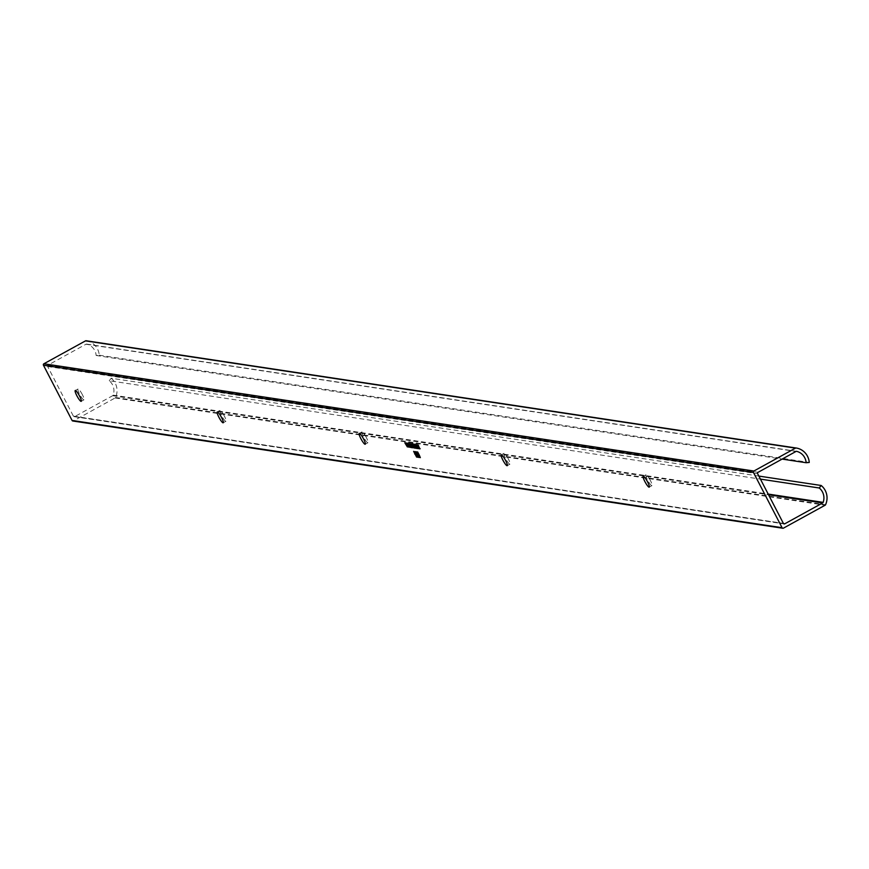 <?xml version="1.0" encoding="UTF-8"?>
<svg xmlns="http://www.w3.org/2000/svg" width="869" height="869" viewBox="0 0 869 869"><rect width="100%" height="100%" fill="white"/><g stroke="black" fill="none" stroke-linecap="round" stroke-linejoin="round"><path stroke-width="0.65" stroke-dasharray="4.34 3.26" d="M82.349 394.613A6.17 1.108 -118.8 0 0 78.004 389.008A6.17 1.108 -118.8 0 0 79.611 394.2A6.17 1.108 -118.8 0 0 83.956 399.816A6.17 1.108 -118.8 0 0 82.349 394.613M224.354 416.066A6.17 1.108 -118.8 0 0 219.998 410.45A6.17 1.108 -118.8 0 0 221.606 415.654A6.17 1.108 -118.8 0 0 225.951 421.269A6.17 1.108 -118.8 0 0 224.354 416.066M366.349 437.52A6.17 1.108 -118.8 0 0 362.004 431.904A6.17 1.108 -118.8 0 0 363.6 437.107A6.17 1.108 -118.8 0 0 367.956 442.712A6.17 1.108 -118.8 0 0 366.349 437.52M508.354 458.962A6.17 1.108 -118.8 0 0 503.998 453.357A6.17 1.108 -118.8 0 0 505.606 458.55A6.17 1.108 -118.8 0 0 509.951 464.165A6.17 1.108 -118.8 0 0 508.354 458.962M650.349 480.416A6.17 1.108 -118.8 0 0 646.004 474.8A6.17 1.108 -118.8 0 0 647.601 480.003A6.17 1.108 -118.8 0 0 651.956 485.619A6.17 1.108 -118.8 0 0 650.349 480.416M86.15 340.757A15.957 15.555 -81.4 0 1 99.24 355.204L96.144 355.475A12.763 12.438 98.6 0 0 86.715 344.124A1.065 1.032 98.6 0 0 85.977 344.222L48.088 365.078A1.065 1.032 98.6 0 0 47.654 366.512L73.376 416.121A1.065 1.032 98.6 0 0 74.777 416.555L112.666 395.699A1.065 1.032 98.6 0 0 113.155 395.134A12.763 12.438 98.6 0 0 109.244 380.741L760.429 479.112M109.244 380.741L111.178 378.232L758.843 476.071M111.178 378.232A15.957 15.555 -81.4 0 1 115.555 397.481A1.065 1.032 -81.4 0 1 115.099 397.969L73.485 420.878L783.48 528.124M99.24 355.204L809.245 462.449M96.144 355.475L782.122 459.093M416.468 447.991L415.903 447.177L416.012 448.252M416.023 446.84L416.805 447.578L416.675 446.677L417.109 448.165L415.936 445.297L416.566 447.709M417.522 448.534L415.74 444.059L417.218 446.188L417.554 448.491M417.087 446.21L416.012 444.635L416.729 446.394M418.641 448.328L418.076 447.502L418.185 448.578M419.064 448.393L416.805 444.276L419.608 448.469L417.435 444.852L418.608 448.643M417.12 444.276L417.12 444.95M417.837 444.754L418.358 444.515L420.031 448.86M420.487 448.6L419.846 448.502M419.445 447.904L418.608 445.015M415.208 453.933L414.665 451.739L417.12 456.855L414.861 454.129M414.111 451.847L416.805 456.279L413.916 451.945M417.565 457.246L417.207 455.084L414.828 451.348L417.337 455.074L417.587 457.213M416.316 453.792L415.936 454.563M415.1 447.633L415.404 446.492L413.644 443.733L415.284 447.513M415.534 447.383L414.752 446.644M415.176 447.796L412.797 443.614L414.817 448.002M414.47 448.035L414.502 447.426M414.861 447.817L413.622 446.818M413.981 446.633L413.503 445.515M412.764 445.134L412.84 444.32M412.254 443.874L412.797 443.614L412.688 444.982M414.144 447.492L414.078 445.754L414.448 447.329M413.351 447.524L411.091 443.418L412.036 444.135L411.928 443.483L414.35 447.676L411.71 443.983L412.894 447.774M411.439 443.733L411.721 444.309M412.275 447.741L410.483 443.255L411.96 445.395L412.297 447.698M411.83 445.406L410.765 443.842L411.482 445.601M410.776 446.047L411.548 446.785L411.417 445.884L411.852 447.361L410.679 444.504L411.309 446.916M411.211 447.198L410.646 446.373L410.755 447.459M410.179 447.046L407.637 442.897L409.647 446.155L408.137 442.973L410.081 446.155L408.799 443.071L410.668 447.122L408.712 443.929L409.723 447.296M409.495 446.938L406.453 442.723L408.463 445.982L406.964 442.799L408.908 445.982L407.615 442.897L409.027 447.198M406.453 442.723L407.854 447.014M417.674 455.475L415.893 451.38L418.923 457.127L417.218 455.725M417.055 453.705L416.468 453.031M415.99 453.053L415.914 452.119M419.379 457.518L416.805 451.511L419.401 457.496M416.816 452.249L419.51 456.692L416.62 452.347M417.87 451.674L420.813 457.366L417.402 451.923M408.311 446.764L406.355 443.581L407.365 446.938M407.659 446.666L404.824 442.788M405.432 442.56L406.92 446.003M407.279 445.797L405.323 442.864M405.942 442.636L407.376 445.993M407.724 445.797L405.834 442.94M113.155 395.134L768.185 494.07M115.555 397.481L825.55 504.737M115.099 397.969L825.094 505.226M86.715 344.124L796.525 451.348M85.977 344.222L795.971 451.467M48.088 365.078L758.083 472.323M47.654 366.512L757.649 473.757M73.376 416.121L783.371 523.377M74.777 416.555L783.545 523.616M112.666 395.699L768.544 494.776M78.004 389.008L75.255 390.518M219.998 410.45L217.25 411.971M362.004 431.904L359.255 433.414M503.998 453.357L501.25 454.867M646.004 474.8L643.245 476.321M86.628 344.102L796.623 451.348M74.126 416.675L784.131 523.92M651.956 485.619L649.197 487.129M509.951 464.165L507.203 465.675M367.956 442.712L365.197 444.233M225.951 421.269L223.203 422.779M83.956 399.816L81.208 401.326"/><path stroke-width="1.3" d="M79.6 396.134A6.17 1.108 -118.8 0 0 75.255 390.518A6.17 1.108 -118.8 0 0 76.852 395.721A6.17 1.108 -118.8 0 0 81.208 401.326A6.17 1.108 -118.8 0 0 79.6 396.134M221.595 417.576A6.17 1.108 -118.8 0 0 217.25 411.971A6.17 1.108 -118.8 0 0 218.858 417.163A6.17 1.108 -118.8 0 0 223.203 422.779A6.17 1.108 -118.8 0 0 221.595 417.576M363.6 439.03A6.17 1.108 -118.8 0 0 359.255 433.414A6.17 1.108 -118.8 0 0 360.852 438.617A6.17 1.108 -118.8 0 0 365.197 444.233A6.17 1.108 -118.8 0 0 363.6 439.03M505.595 460.483A6.17 1.108 -118.8 0 0 501.25 454.867A6.17 1.108 -118.8 0 0 502.858 460.07A6.17 1.108 -118.8 0 0 507.203 465.675A6.17 1.108 -118.8 0 0 505.595 460.483M647.601 481.926A6.17 1.108 -118.8 0 0 643.245 476.321A6.17 1.108 -118.8 0 0 644.852 481.513A6.17 1.108 -118.8 0 0 649.197 487.129A6.17 1.108 -118.8 0 0 647.601 481.926M417.402 451.923L420.357 457.615L417.402 451.923M418.119 456.812L415.425 451.63L417.891 455.682L418.423 457.387L417.218 455.725L418.597 456.551M416.566 453.955L416.468 453.031M415.914 452.119L415.99 453.053M409.723 447.296L407.181 443.147L409.18 446.405L407.68 443.223L409.625 446.405L408.343 443.32L409.723 447.296M409.69 443.874L411.395 447.622L409.918 445.439L409.201 443.386L410.114 444.798L409.94 443.722M411.569 446.785L410.776 446.047M411.417 444.135L412.742 447.752L410.972 443.657L413.894 447.926L411.678 443.983M412.178 444.059L411.58 444.385L411.471 443.733M413.666 444.472L415.382 448.219L413.894 446.047L413.188 443.994L414.089 445.406L413.926 444.32M415.078 447.633L414.752 446.644M416.62 457.116L413.633 451.359L416.62 457.116M418.608 448.643L416.349 444.537L418.608 448.643M417.478 448.534L415.284 444.309L417.554 448.491M416.012 448.252L415.447 447.426L416.012 448.252M782.078 527.7L753.445 472.464A1.065 1.032 -81.4 0 1 753.879 471.031L795.504 448.122A1.065 1.032 -81.4 0 1 796.145 448.002L796.145 448.002A15.957 15.555 -81.4 0 1 809.245 462.449L806.139 462.721A12.763 12.438 98.6 0 0 796.71 451.369A1.065 1.032 98.6 0 0 795.971 451.467L758.083 472.323A1.065 1.032 98.6 0 0 757.649 473.757L783.371 523.377A1.065 1.032 98.6 0 0 784.772 523.801L822.661 502.955A1.065 1.032 98.6 0 0 823.149 502.38A12.763 12.438 98.6 0 0 819.239 487.998L821.172 485.489A15.957 15.555 -81.4 0 1 825.55 504.737A1.065 1.032 -81.4 0 1 825.094 505.226L783.48 528.124A1.065 1.032 -81.4 0 1 782.078 527.7L72.073 420.444L43.45 365.219A1.065 1.032 -81.4 0 1 43.884 363.774L85.499 340.876A1.065 1.032 -81.4 0 1 86.15 340.757L796.145 448.002L86.15 340.757M414.937 444.667L416.653 448.415L415.176 446.231L414.459 444.178L415.371 445.601L415.197 444.515M416.566 447.709L416.023 446.84M418.185 448.578L417.62 447.752L418.185 448.578M420.031 448.86L419.292 448.741L417.196 444.667L420.031 448.86M417.587 457.213L414.361 451.598L417.565 457.246M416.045 453.933L415.936 454.563M414.719 448.056L412.341 443.863L414.817 448.002M414.502 447.426L414.47 448.035M412.84 444.32L412.764 445.134M412.297 447.698L410.027 443.516L412.275 447.741M410.755 447.459L410.19 446.633L410.755 447.459M408.539 447.122L405.997 442.973L408.006 446.231L406.496 443.049L408.452 446.231L407.159 443.147L408.539 447.122M419.401 457.496L416.349 451.761L419.379 457.518M407.365 446.938L404.824 442.788L406.822 446.058L405.323 442.864L407.268 446.058L405.986 442.973L407.365 446.938M760.429 479.112L819.239 487.998M758.843 476.071L821.172 485.489M73.485 420.878A1.065 1.032 -81.4 0 1 72.073 420.444M782.122 459.093L806.139 462.721M416.729 446.394L415.578 444.885L417.174 447.959L417.663 447.698M417.174 447.959L416.631 446.46M419.846 448.502L419.292 448.741M414.111 451.847L414.893 454.205L416.805 456.279M415.469 454.215L414.372 451.684M416.327 456.54L415.36 454.27M414.861 447.817L413.666 445.417M413.036 444.787L412.797 443.614M413.85 446.188L413.644 446.872L414.632 447.242M414.144 447.492L413.753 446.253M411.482 445.601L412.406 446.905M411.928 447.155L411.374 445.667M416.816 452.249L417.609 454.617L419.51 456.692M418.174 454.628L417.087 452.097M419.032 456.942L418.065 454.683M43.45 365.219L753.445 472.464M768.185 494.07L823.149 502.38M43.884 363.774L753.879 471.031M85.499 340.876L795.504 448.122M783.545 523.616L784.772 523.801M768.544 494.776L822.661 502.955M72.833 420.998L782.828 528.243"/></g></svg>
